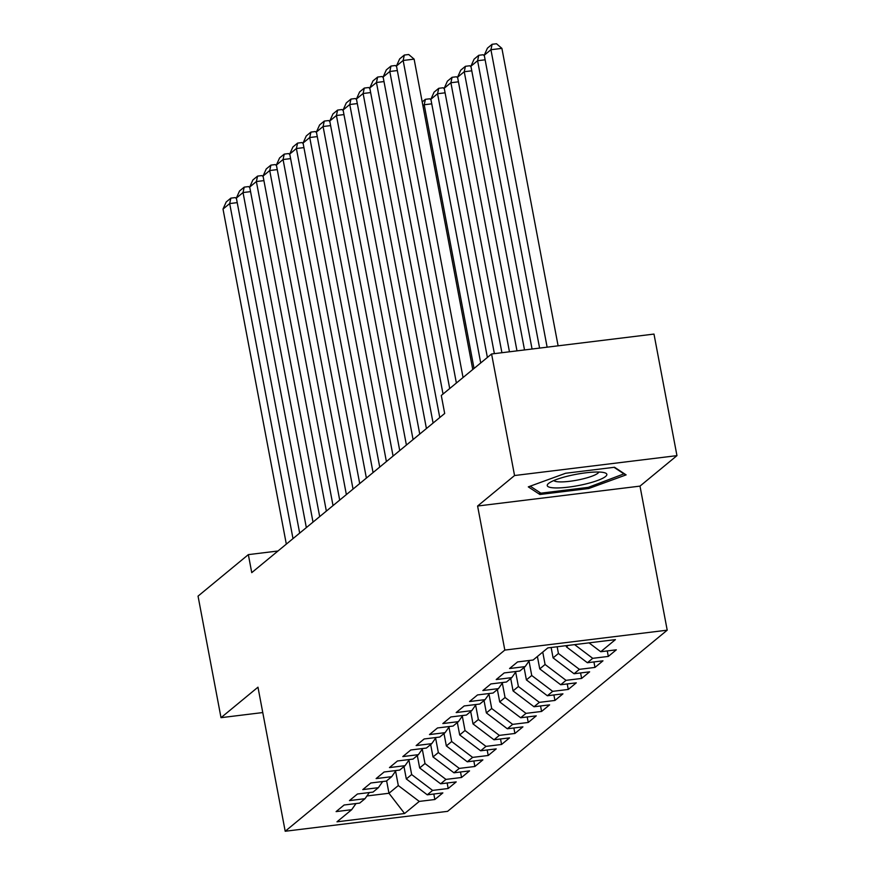 <?xml version="1.0" encoding="UTF-8"?>
<svg xmlns="http://www.w3.org/2000/svg" width="875" height="875" viewBox="0 0 875 875"><rect width="100%" height="100%" fill="white"/><g stroke="black" fill="none" stroke-linecap="round" stroke-linejoin="round"><path stroke-width="1.31" d="M676.955 455.634L514.555 475.53L477.597 506.023L639.997 486.117L676.955 455.634L653.986 334.075L491.586 353.981L441.284 395.478L444.686 413.481L251.748 572.644L248.347 554.63L198.045 596.127L221.014 717.675L262.762 712.556M639.997 486.117L667.209 630.175L447.595 811.344L285.195 831.25L504.82 650.081L667.209 630.175M386.63 780.872L388.97 793.264L404.589 813.52L419.267 801.413L434.853 799.509L442.859 792.903L427.273 794.817L432.611 790.409L448.197 788.506L456.203 781.9L440.617 783.803L445.955 779.406L461.541 777.492L469.547 770.886L453.961 772.8L459.298 768.392L474.873 766.489L482.88 759.883L467.305 761.797L472.642 757.389L488.217 755.486L496.223 748.88L480.648 750.783L485.986 746.386L501.561 744.472L509.567 737.866L493.992 739.78L499.33 735.383L514.905 733.469L522.911 726.862L507.336 728.777L512.673 724.369L528.248 722.466L536.255 715.859L520.68 717.763L526.006 713.366L541.592 711.452L549.598 704.856L534.013 706.759L539.35 702.362L554.936 700.448L562.942 693.842L547.356 695.756L552.694 691.348L568.28 689.445L576.286 682.839L560.7 684.742L566.038 680.345L581.623 678.431L589.63 671.836L574.044 673.739L579.381 669.342L594.967 667.428L602.973 660.822L587.387 662.736L592.725 658.328L608.311 656.425L616.317 649.819L600.731 651.733L589.006 642.852M404.589 813.52L336.995 821.811L351.673 809.703L355.994 803.545M600.731 651.733L615.409 639.625L547.816 647.905L533.138 660.013L517.562 661.927L509.556 668.522L525.131 666.619L519.794 671.016L504.219 672.93L496.213 679.536L511.788 677.622L506.45 682.03L490.875 683.933L482.869 690.539L498.444 688.625L493.106 693.033L477.531 694.936L469.525 701.542L485.111 699.639L479.773 704.036L464.188 705.95L456.181 712.556L471.767 710.642L466.43 715.05L450.844 716.953L442.837 723.559L458.423 721.645L453.086 726.053L437.5 727.956L429.494 734.562L445.08 732.659L439.742 737.056L424.156 738.97L416.15 745.577L431.736 743.662L426.398 748.059L410.812 749.973L402.806 756.58L418.392 754.666L413.055 759.073L397.469 760.977L389.462 767.583L405.048 765.68L399.711 770.077L384.125 771.991L376.13 778.586L391.705 776.683L386.367 781.08L370.792 782.994L362.786 789.6L378.361 787.686L373.023 792.094L357.448 793.997L349.442 800.603L365.017 798.7L359.68 803.097L344.105 805.011L336.098 811.606L351.673 809.703M566.202 645.652L566.431 646.877L568.214 645.4M592.725 658.328L574.602 644.623M587.387 662.736L566.431 646.877M557.156 646.756L558.425 653.483L553.087 657.88L551.13 647.5M579.381 669.342L558.425 653.483M574.044 673.739L553.087 657.88M525.131 666.619L529.452 660.461M542.741 652.094L545.081 664.486L539.744 668.894L537.403 656.491M566.038 680.345L545.081 664.486M560.7 684.742L539.744 668.894M511.788 677.622L516.108 671.475M529.014 661.084L531.738 675.5L526.4 679.897L524.059 667.505M552.694 691.348L531.738 675.5M547.356 695.756L526.4 679.897M498.444 688.625L502.764 682.478M515.67 672.098L518.394 686.503L513.056 690.9L510.716 678.508M539.35 702.362L518.394 686.503M534.013 706.759L513.056 690.9M485.111 699.639L489.42 693.481M502.327 683.102L505.05 697.506L499.712 701.914L497.372 689.511M526.006 713.366L505.05 697.506M520.68 717.763L499.712 701.914M471.767 710.642L476.087 704.484M488.983 694.105L491.706 708.52L486.369 712.917L484.028 700.525M512.673 724.369L491.706 708.52M507.336 728.777L486.369 712.917M458.423 721.645L462.744 715.498M475.639 705.108L478.363 719.523L473.025 723.92L470.684 711.528M499.33 735.383L478.363 719.523M493.992 739.78L473.025 723.92M445.08 732.659L449.4 726.502M462.306 716.122L465.019 730.527L459.692 734.934L457.341 722.531M485.986 746.386L465.019 730.527M480.648 750.783L459.692 734.934M431.736 743.662L436.056 737.505M448.963 727.125L451.686 741.53L446.348 745.938L443.997 733.545M472.642 757.389L451.686 741.53M467.305 761.797L446.348 745.938M418.392 754.666L422.713 748.519M435.619 738.128L438.342 752.544L433.005 756.941L430.664 744.548M459.298 768.392L438.342 752.544M453.961 772.8L433.005 756.941M405.048 765.68L409.369 759.522M422.275 749.142L424.998 763.547L419.661 767.955L417.32 755.552M445.955 779.406L424.998 763.547M440.617 783.803L419.661 767.955M391.705 776.683L396.025 770.525M408.931 760.145L411.655 774.55L406.317 778.958L403.977 766.566M432.611 790.409L411.655 774.55M427.273 794.817L406.317 778.958M378.361 787.686L382.681 781.539M395.588 771.148L398.311 785.564L388.97 793.264L366.931 795.966M419.267 801.413L398.311 785.564M365.017 798.7L369.338 792.542M514.555 475.53L491.586 353.981M285.195 831.25L257.972 687.192L221.014 717.675M477.597 506.023L504.82 650.081M277.988 550.998L248.347 554.63M539.875 494.495L588.788 488.502L626.117 474.884L614.534 467.261L565.633 473.255L528.303 486.872L539.875 494.495L539.448 492.242M434.853 799.509L433.814 794.008M448.197 788.506L447.158 783.005M461.541 777.492L460.502 772.002M474.873 766.489L473.845 760.987M488.217 755.486L487.178 749.984M501.561 744.472L500.522 738.981M514.905 733.469L513.866 727.978M528.248 722.466L527.209 716.964M541.592 711.452L540.553 705.961M554.936 700.448L553.897 694.958M568.28 689.445L567.241 683.944M581.623 678.431L580.584 672.941M594.967 667.428L593.928 661.938M608.311 656.425L607.272 650.923M588.547 487.255L588.788 488.502M286.322 544.119L223.016 209.07L229.688 203.558L237.223 202.639M292.994 538.617L229.688 203.558L230.869 198.133L235.266 197.597L236.469 198.625M223.016 209.07L226.198 201.983L230.869 198.133M299.666 533.116L236.359 198.056L243.031 192.555L250.567 191.636M306.337 527.614L243.031 192.555L244.213 187.13L248.598 186.583L249.812 187.622M236.359 198.056L239.542 190.98L244.213 187.13M313.009 522.102L249.703 187.053L256.375 181.552L263.911 180.622M319.681 516.6L256.375 181.552L257.556 176.116L261.942 175.58L263.145 176.608M249.703 187.053L252.886 179.966L257.556 176.116M570.281 475.53A30.33 5.731 169.3 0 0 548.592 483.416A30.33 5.731 169.3 0 0 555.177 487.922A30.33 5.731 169.3 0 0 583.789 484.433A30.33 5.731 169.3 0 0 604.778 472.795A30.33 5.731 169.3 0 0 570.281 475.53M553.875 480.528A22.958 4.342 169.3 0 0 581.372 479.248A22.958 4.342 169.3 0 0 598.795 472.041M624.334 473.714L588.252 487.364L540.87 493.172L530.228 486.172M614.031 467.327L624.422 474.173M326.353 511.098L263.047 176.05L269.719 170.537L277.255 169.619M333.025 505.597L269.719 170.537L270.9 165.113L275.286 164.577L276.489 165.605M263.047 176.05L266.23 168.962L270.9 165.113M339.697 500.095L276.391 165.036L283.062 159.534L290.598 158.616M346.369 494.594L283.062 159.534L284.244 154.109L288.63 153.562L289.833 154.602M276.391 165.036L279.573 157.959L284.244 154.109M353.041 489.092L289.734 154.033L296.395 148.531L303.942 147.602M359.712 483.58L296.395 148.531L297.587 143.095L301.973 142.559L303.177 143.588M289.734 154.033L292.917 146.956L297.587 143.095M366.384 478.078L303.067 143.03L309.739 137.517L317.275 136.598M373.056 472.577L309.739 137.517L310.931 132.092L315.317 131.556L316.52 132.584M303.067 143.03L306.261 135.942L310.931 132.092M379.728 467.075L316.411 132.016L323.083 126.514L330.619 125.595M386.4 461.573L323.083 126.514L324.275 121.089L328.661 120.553L329.864 121.581M316.411 132.016L319.605 124.939L324.275 121.089M393.072 456.072L329.755 121.013L336.427 115.511L343.963 114.581M399.733 450.559L336.427 115.511L337.619 110.075L342.005 109.539L343.208 110.567M329.755 121.013L332.948 113.936L337.619 110.075M406.405 445.058L343.098 110.009L349.77 104.508L357.306 103.578M413.077 439.556L349.77 104.508L350.962 99.072L355.348 98.536L356.552 99.564M343.098 110.009L346.292 102.922L350.962 99.072M419.748 434.055L356.442 98.995L363.114 93.494L370.65 92.575M426.42 428.553L363.114 93.494L364.295 88.069L368.692 87.533L369.895 88.561M356.442 98.995L359.625 91.919L364.295 88.069M433.092 423.052L369.786 87.992L376.458 82.491L383.994 81.561M439.764 417.539L376.458 82.491L377.639 77.055L382.036 76.519L383.239 77.558M369.786 87.992L372.969 80.916L377.639 77.055M443.034 394.034L383.13 76.989L389.802 71.487L397.337 70.558M449.706 388.533L389.802 71.487L390.983 66.052L395.38 65.516L396.583 66.544M383.13 76.989L386.312 69.902L390.983 66.052M456.378 383.031L396.473 65.975L403.145 60.473L414.116 59.128L408.713 54.513L404.327 55.048L403.145 60.473L463.05 377.519M472.762 369.512L414.116 59.128M396.473 65.975L399.656 58.898L404.327 55.048M431.747 103.83L424.211 104.748L474.042 368.462M422.209 101.948L425.392 99.323L424.211 104.748L422.931 105.798M425.392 99.323L429.789 98.787L430.992 99.816M445.091 92.816L437.555 93.745L487.386 357.448M480.714 362.95L430.883 99.247L434.066 92.17L438.736 88.309L443.133 87.773L444.336 88.812M438.736 88.309L437.555 93.745L430.883 99.247M458.434 81.812L450.898 82.742L501.911 352.713M494.375 353.642L444.227 88.244L447.409 81.156L452.08 77.306L456.466 76.77L457.68 77.798M452.08 77.306L450.898 82.742L444.227 88.244M471.778 70.809L464.242 71.728L516.983 350.864M509.447 351.794L457.57 77.23L460.753 70.153L465.423 66.303L469.809 65.767L471.012 66.795M465.423 66.303L464.242 71.728L457.57 77.23M485.122 59.806L477.586 60.725L532.055 349.027M524.519 349.945L470.914 66.227L474.097 59.15L478.767 55.289L483.153 54.753L484.356 55.792M478.767 55.289L477.586 60.725L470.914 66.227M558.108 345.833L501.9 48.377L490.93 49.722L547.127 347.178M539.591 348.097L484.258 55.223L487.441 48.136L492.111 44.286L496.497 43.75L501.9 48.377M492.111 44.286L490.93 49.722L484.258 55.223"/></g></svg>
